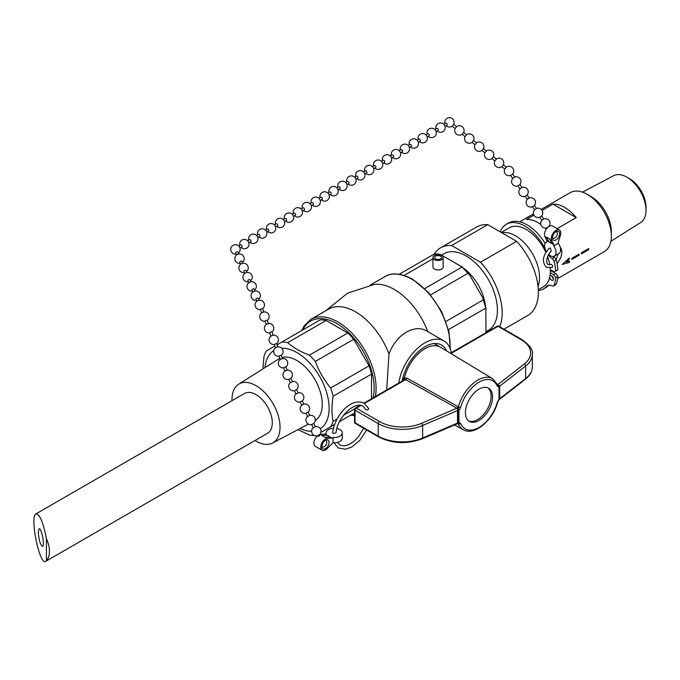 <?xml version="1.0" encoding="UTF-8"?>
<svg xmlns="http://www.w3.org/2000/svg" width="680" height="680" viewBox="0 0 680 680"><rect width="100%" height="100%" fill="white"/><g stroke="black" fill="none" stroke-linecap="round" stroke-linejoin="round"><path stroke-width="1.02" d="M333.064 442.714A8.05 4.649 0 0 0 342.252 438.115L342.252 432.854A8.05 4.649 180 0 1 333.064 437.461L332.027 438.056L327.403 438.353A6.706 3.876 120 0 0 321.572 443.623A6.706 3.876 120 0 0 322.125 450.271A6.706 3.876 120 0 0 327.403 448.358L333.064 442.714L333.064 437.461M232.025 400.681A33.958 19.61 60 0 1 238.663 384.2A33.958 19.61 60 0 1 264.962 392.819A33.958 19.61 60 0 1 280.032 427.252A33.958 19.61 60 0 1 272.62 443.003A33.958 19.61 60 0 1 255.017 440.512M35.972 513.876L244.519 393.474A22.992 13.277 60 0 1 266.534 405.135A22.992 13.277 60 0 1 269.238 431.945A22.992 13.277 60 0 1 267.512 433.296L45.688 561.365C39.678 566.117 29.495 516.332 35.972 513.876C39.712 514.029 43.197 522.325 46.419 538.738L46.419 560.592L45.688 561.365M38.284 532.134C38.947 540.379 40.392 545.139 42.627 546.414C45.024 545.505 41.251 527.068 39.032 528.827L38.284 532.134M46.419 560.592A22.992 13.277 -120 0 0 46.419 538.738M320.076 434.477L320.008 434.486A6.706 3.876 -60 0 1 320.577 434.409L325.193 434.112L327.089 435.208L322.473 435.506A6.706 3.876 120 0 0 321.921 435.583L324.955 437.342A6.706 3.876 -60 0 1 325.507 437.257L330.131 436.96L332.027 438.056M325.193 434.112L326.221 433.508A8.05 4.649 180 0 1 326.153 432.854A8.05 4.649 180 0 1 333.455 428.23M336.906 428.485A8.05 4.649 180 0 1 342.252 432.854M330.131 436.96L327.089 435.208L321.921 435.583M333.14 433.475L332.648 432.718C334.475 416.687 350.293 396.772 364.2 403.249L368.73 408.587C368.212 410.023 367.064 410.252 365.296 409.267C359.975 396.78 337.348 414.945 336.065 432.828L333.14 433.475M558.306 242.037L558.306 243.236L553.758 245.862L553.758 244.664L551.497 239.998A6.706 3.876 -60 0 1 553.596 232.5A6.706 3.876 -60 0 1 559.385 229.984A6.706 3.876 -60 0 1 560.481 235.11L558.306 242.037M553.758 245.862L553.741 245.862A8.05 4.649 60 0 1 554.353 256.113L558.909 253.487A8.05 4.649 -120 0 0 558.306 243.245M553.758 244.664L551.48 239.989A6.706 3.876 120 0 0 551.684 240.516L553.741 244.655L548.811 241.808L546.55 237.142A6.706 3.876 120 0 0 546.754 237.668L548.811 241.808L546.915 240.712L544.858 236.572A6.706 3.876 -60 0 1 546.508 228.879A6.706 3.876 -60 0 1 552.542 226.032L559.385 229.984M546.397 251.625A8.05 4.649 60 0 1 546.303 242.174A8.05 4.649 60 0 1 546.915 241.918L546.915 240.712M554.353 256.113A8.05 4.649 60 0 1 548.649 254.456M550.332 248.098L551.276 250.996C545.904 256.088 544.74 266.866 550.792 264.35C552.483 264.885 553.001 265.897 552.347 267.385L546.388 267.359C541.637 261.876 542.64 255.45 549.398 248.098L550.332 248.098M551.854 275.952A2.686 1.547 -120 0 0 551.88 276.131L551.888 276.131A2.686 1.547 -120 0 0 553.427 278.673M550.375 270.487L555.789 273.496L557.932 276.326L555.755 277.584A41.845 24.157 60 0 1 553.962 285.438A2.95 1.7 60 0 1 553.486 286.008A2.95 1.7 60 0 1 552.185 285.957A10.727 6.196 -120 0 0 547.468 285.77A10.727 6.196 -120 0 0 546.61 286.458A37.289 21.53 60 0 1 543.609 288.864A37.289 21.53 60 0 1 538.313 290.538M553.486 286.008L555.662 284.75A2.95 1.7 -120 0 0 556.138 284.18A41.845 24.157 -120 0 0 557.932 276.326M545.139 243.449A37.289 21.53 -120 0 0 508.504 223.023L506.328 224.281A37.289 21.53 60 0 1 544.986 248.327M543.609 288.864L545.793 287.606A37.289 21.53 -120 0 0 548.658 285.337M548.428 254.855A10.727 6.196 -120 0 0 552.185 258.621A2.95 1.7 60 0 1 553.962 261.188A41.845 24.157 60 0 1 555.755 271.107L557.932 269.85A41.845 24.157 -120 0 0 556.138 259.93A2.95 1.7 -120 0 0 554.37 257.363A10.727 6.196 60 0 1 553.206 256.471M538.279 289.756L543.328 286.841A34.068 19.669 -120 0 0 549.712 277.389A2.686 1.547 -120 0 0 551.038 279.76A2.686 1.547 -120 0 0 552.899 280.271A2.686 1.547 -120 0 0 552.899 277.176A2.686 1.547 -120 0 0 550.213 275.629A2.686 1.547 -120 0 0 550.035 275.765A34.068 19.669 -120 0 0 550.35 272.68L553.605 274.754L555.755 277.584M555.755 271.107L553.605 271.473L550.35 269.773A34.068 19.669 -120 0 0 550.231 268.014M549.763 264.639A34.068 19.669 -120 0 0 547.604 256.675M545.879 252.45A34.068 19.669 -120 0 0 509.26 227.834L501.262 232.458M500.2 231.846A37.289 21.53 60 0 1 506.328 224.281M555.789 273.496L553.605 274.754M549.712 277.389A34.068 19.669 -120 0 0 550.035 275.765M550.35 272.68A34.068 19.669 -120 0 0 550.384 271.252A34.068 19.669 -120 0 0 550.35 269.773M552.517 271.43A34.068 19.669 -120 0 0 552.542 270.912M375.317 396.567A53.992 31.178 -120 0 0 371.365 364.149A53.992 31.178 -120 0 0 310.922 319.337L328.534 309.171A53.992 31.178 60 0 1 388.977 353.982C396.202 334.101 415.37 323.06 427.762 331.594A53.992 31.178 60 0 0 374.272 284.444L347.539 293.19L325.626 310.845M402.203 381.046A33.048 19.082 -60 0 1 418.464 351.551A33.048 19.082 -60 0 1 441.55 345.049A33.048 19.082 -60 0 1 446.624 350.897M398.76 383.036A37.816 21.828 -60 0 1 417.163 348.687A37.816 21.828 -60 0 1 443.929 340.918A37.816 21.828 -60 0 1 451.29 352.707M282.098 357.527A35.768 20.655 60 0 1 308.448 370.345A35.768 20.655 60 0 1 322.26 404.345A35.768 20.655 60 0 1 315.274 420.469M238.663 384.2L278.69 358.998A35.768 20.655 60 0 1 279.837 358.368M320.875 432.387L330.667 426.734A51.238 29.58 -120 0 0 333.124 421.311C331.611 413.831 331.611 405.484 333.124 396.262A51.238 29.58 -120 0 0 330.667 388C324.046 380.018 318.928 371.161 315.325 361.428A51.238 29.58 -120 0 0 309.4 355.173C300.662 351.875 293.428 347.692 287.708 342.652A51.238 29.58 -120 0 0 281.784 342.065L277.015 344.811M274.907 346.026L266.441 350.923A51.238 29.58 -120 0 0 263.984 356.346L262.905 368.942M297.95 429.641L309.4 435.004A51.238 29.58 -120 0 0 314.653 435.6M445.961 321.436L483.404 299.82A51.238 29.58 60 0 1 485.851 308.074L448.502 329.647M485.851 308.074L485.945 332.699M424.779 288.558L462.137 266.993A51.238 29.58 60 0 1 468.061 273.25L469.812 275.306L482.494 297.271L483.404 299.82M468.061 273.25L430.618 294.865M399.211 274.269L434.512 253.878A51.238 29.58 60 0 1 440.436 254.464L462.137 266.993M440.436 254.464L439.892 254.787M432.939 258.8L404.141 275.425M443.156 257.533L443.156 266.993A5.108 2.95 180 0 1 440.002 269.722A5.108 2.95 180 0 1 434.435 269.076A5.108 2.95 180 0 1 432.939 266.993L432.939 257.533A5.108 2.95 0 0 0 434.435 259.624A5.108 2.95 0 0 0 440.002 260.262A5.108 2.95 0 0 0 443.156 257.533A5.108 2.95 0 0 0 438.048 254.583A5.108 2.95 0 0 0 432.939 257.533M339.55 421.608L353.727 413.423M334.62 424.456L330.667 426.734M281.784 342.065L320.186 319.889A51.238 29.58 60 0 1 326.111 320.475L287.708 342.652M309.4 355.173L347.803 333.004A51.238 29.58 60 0 1 353.727 339.26L315.325 361.428M326.111 320.475L347.803 333.004M330.667 388L369.07 365.832A51.238 29.58 60 0 1 371.526 374.085L333.124 396.262M353.727 339.26L369.07 365.832M333.124 421.311L337.042 419.05M343.442 415.352L354.714 408.841M371.526 374.085L371.526 398.76M386.707 389.997L388.977 353.982M492.55 396.984A19.176 11.075 -60 0 1 484.177 416.287A19.176 11.075 -60 0 1 469.396 421.43A19.176 11.075 -60 0 1 469.396 399.279A19.176 11.075 -60 0 1 488.571 388.203A19.176 11.075 -60 0 1 492.55 396.984M487.823 387.838A19.176 11.075 -60 0 1 491.104 396.151A19.176 11.075 -60 0 1 483.2 414.945A19.176 11.075 -60 0 1 468.698 420.962M363.97 403.121L404.541 379.695L405.662 379.627L456.9 408.178A1.7 0.969 -60.9 0 0 458.006 406.623L458.346 406.844A1.7 0.57 15.4 0 0 460.658 407.371A27.727 16.005 -60 0 1 478.983 382.177A27.727 16.005 -60 0 1 497.318 386.206A1.7 1.266 -22.1 0 0 497.692 384.872L492.685 378.751A29.427 16.991 120 0 0 458.346 406.844L458.133 422.756A1.7 1.156 -15.9 0 0 457.495 423.062L457.606 423.64M354.569 422.05A1.7 1.7 0 0 0 355.419 423.529A1.7 0.986 -60 0 1 355.062 422.748A1.7 0.986 180 0 1 354.569 422.05L354.569 409.538A1.7 0.986 0 0 0 355.062 410.227L378.241 423.606L378.241 436.127L355.062 422.748L355.062 410.227A1.7 0.986 -60 0 1 356.269 408.144L379.44 421.524A32.359 18.683 180 0 0 421.625 423.308L456.9 408.178L457.606 408.977L457.495 410.541A1.7 0.748 -167.1 0 1 458.133 410.524A1.7 0.773 8.7 0 0 458.958 410.405L460.658 407.371M458.006 406.623L406.776 378.046L404.269 378.403L403.92 379.907A1.7 0.722 -169.3 0 1 404.013 380.001M402.577 379.134L403.92 379.907A30.719 17.739 120 0 0 403.886 380.077M497.318 386.206L499.018 387.277L499.018 399.228L497.752 402.016A1.7 0.57 -164.6 0 1 497.318 402.262A27.727 16.005 -60 0 1 478.983 427.457A27.727 16.005 -60 0 1 460.658 423.427L458.958 422.356A1.7 1.156 -10.6 0 1 458.133 422.756L458.346 423.887A29.427 16.991 120 0 0 463.258 429.717L454.58 424.94M459.281 422.535A1.7 1.343 -84.4 0 1 458.159 423.529L458.159 423.529A1.7 1.564 71.6 0 0 457.716 423.598L457.716 423.598A1.7 1.564 71.6 0 0 457.631 423.631L457.733 423.385M458.006 423.716L458.346 423.887A1.7 1.266 157.9 0 0 460.658 423.427M406.776 378.046A1.7 0.969 -60.9 0 1 405.662 379.627L364.471 403.41M498.89 399.806L499.74 398.667A1.7 0.671 9.3 0 0 499.46 398.897L499.46 386.665A1.7 1.232 167.6 0 1 499.74 386.155L498.066 384.421A1.7 1.003 -59.1 0 1 497.565 384.574M498.618 400.171L499.112 399.67M498.814 400.146L499.307 399.389M499.018 387.277A1.7 1.156 -10.6 0 0 499.46 386.665L497.258 384.378M404.464 379.746A1.7 1.037 -138.4 0 0 404.269 378.403A30.659 17.705 -60 0 1 440.351 347.115A30.659 17.705 -60 0 1 440.529 347.216L492.685 378.751M499.018 399.228A1.7 0.773 8.7 0 0 499.46 398.897M440.453 256.148A3.408 1.964 180 0 1 441.456 257.533A3.408 1.964 180 0 1 438.048 259.505A3.408 1.964 180 0 1 434.639 257.533A3.408 1.964 180 0 1 436.738 255.723A3.408 1.964 180 0 1 440.453 256.148M516.647 241.34L480.513 262.2L451.631 245.523L487.764 224.663L516.647 241.34A51.102 29.503 60 0 1 527.756 315.503L504.008 329.214M480.513 262.2A51.102 29.503 60 0 1 499.723 326.74M434.188 254.065A51.102 29.503 60 0 1 440.521 247.851A51.102 29.503 60 0 1 451.631 245.523M442.008 255.025A44.328 25.593 60 0 1 466.072 255.918A44.328 25.593 60 0 1 495.541 296.786A44.328 25.593 60 0 1 486.158 331.491M463.233 268.014A35.768 20.655 60 0 1 485.52 306.612M440.521 247.851L476.654 226.993A51.102 29.503 60 0 1 487.764 224.663M538.016 286.365A34.068 19.669 -120 0 0 539.546 277.508A34.068 19.669 -120 0 0 526.685 245.48A34.068 19.669 -120 0 0 501.84 232.79M557.659 278.57L604.274 251.659A34.068 19.669 -120 0 0 611.328 236.062A34.068 19.669 -120 0 0 587.24 194.335A34.068 19.669 -120 0 0 570.206 192.653L541.221 209.389M587.24 194.335L591.098 196.562A28.62 16.524 -120 0 1 611.328 231.608L611.328 236.062M610.852 241.29L640.696 222.504A27.038 15.606 -120 0 0 646 210.307A27.038 15.606 -120 0 0 626.884 177.191A27.038 15.606 -120 0 0 613.666 175.686L582.479 192.134M626.884 177.191L629.637 178.781A23.145 13.362 -120 0 1 646 207.128L646 210.307M562.19 264.435L569.338 257.992A34.068 19.669 60 0 1 569.398 259.293L566.295 262.063L569.398 261.214A34.068 19.669 60 0 1 569.338 262.438L562.19 264.435M571.821 258.868A34.068 19.669 -120 0 0 571.821 258.315L579.045 254.142A34.068 19.669 60 0 1 579.045 254.702A34.068 19.669 60 0 1 579.045 255.255L571.821 259.428A34.068 19.669 -120 0 0 571.821 258.868M581.46 253.308A34.068 19.669 -120 0 0 581.451 252.748L588.685 248.574A34.068 19.669 60 0 1 588.685 249.135A34.068 19.669 60 0 1 588.685 249.688L581.451 253.861A34.068 19.669 -120 0 0 581.46 253.308M546.329 229.134A34.068 19.669 -120 0 0 545.19 228.038M540.779 224.425A34.068 19.669 -120 0 0 526.439 219.453L533.953 215.118M542.079 210.426L552.933 204.153A34.068 19.669 60 0 1 576.258 217.625L557.115 228.675M576.258 217.625L552.933 204.153M571.769 259.394L578.994 255.221L578.994 254.116M581.409 253.835L588.634 249.662L588.634 248.549M562.139 264.409L569.338 262.438M566.295 262.063L569.356 259.267L569.288 257.975M569.288 262.412L569.356 261.188M556.036 231.633A5.1 2.941 -60 0 1 558.577 231.378A5.1 2.941 -60 0 1 558.577 237.26A5.1 2.941 -60 0 1 553.486 240.201A5.1 2.941 -60 0 1 552.704 236.121A5.1 2.941 -60 0 1 556.036 231.633M546.55 237.142L549.585 238.893A6.706 3.876 -60 0 0 549.788 239.419L551.846 243.559M319.099 434.8C320.067 435.982 319.515 436.348 317.441 435.906L317.551 435.999M317.441 435.906A6.706 3.876 120 0 0 314.058 441.719A6.706 3.876 120 0 0 315.282 446.327L322.125 450.271M320.008 434.486A6.706 3.876 120 0 0 319.575 434.605M325.185 434.112L324.275 434.171M326.944 439.815A5.1 2.941 120 0 0 322.507 443.827A5.1 2.941 120 0 0 322.932 448.877A5.1 2.941 120 0 0 328.024 445.935A5.1 2.941 120 0 0 328.024 440.054A5.1 2.941 120 0 0 326.944 439.815M319.762 435.302L319.43 434.639L317.433 435.769M307.479 416.44A4.692 4.692 0 0 0 311.95 424.439L313.701 423.368L315.392 426.692L313.395 427.822L311.55 424.456M301.75 405.161A4.692 4.692 0 0 0 306.229 413.159L307.981 412.089L309.663 415.421L307.675 416.543L305.822 413.176M288.804 379.38L290.547 378.565A4.692 4.692 0 0 0 286.543 370.286L285.422 370.727A4.692 4.692 0 0 0 289.051 379.329M290.802 378.258L292.493 381.591L290.496 382.712L288.651 379.346M296.531 389.538L294.534 390.66M296.531 389.529L298.223 392.861L296.225 393.992L294.372 390.626M300.101 401.905L301.793 405.238L303.943 404.141L302.251 400.809L300.254 401.94M287.13 370.226L286.543 370.286M285.821 366.843L283.577 367.727L284.945 371.17M280.296 359.516L278.919 356.082L281.163 355.19L282.54 358.624L280.764 359.082A4.692 4.692 0 0 0 283.62 367.837M275.638 347.871L274.269 344.428L276.514 343.536L277.882 346.97L276.114 347.429A4.692 4.692 0 0 0 278.962 356.184M261.681 312.911L260.304 309.468L262.548 308.575L263.916 312.018L262.149 312.469A4.692 4.692 0 0 0 265.004 321.232M271.898 331.984A4.692 4.692 0 0 0 267.928 323.672L268.575 323.672L267.197 320.229L265.701 320.543L264.953 321.122L266.33 324.564M267.928 323.672L266.806 324.122A4.692 4.692 0 0 0 269.654 332.885M276.548 343.638A4.692 4.692 0 0 0 272.587 335.325L273.232 335.325L271.856 331.882L270.359 332.197L269.611 332.767L270.988 336.217M272.587 335.325L271.456 335.775A4.692 4.692 0 0 0 274.312 344.53M259.072 300.279L258.264 298.435A1.207 0.748 156.3 0 0 257.567 298.087A1.207 0.748 156.3 0 0 256.394 298.528A1.207 0.748 156.3 0 0 256.046 299.396L256.861 301.249M254.209 289.195A1.207 0.748 156.3 0 0 252.815 288.975A1.207 0.748 156.3 0 0 251.991 290.148L252.799 291.992M236.564 254.983L235.756 253.147A1.207 0.748 -23.7 0 1 236.58 251.965A1.207 0.748 -23.7 0 1 237.975 252.186L238.774 254.014M242.029 261.443A1.207 0.748 156.3 0 0 240.644 261.222A1.207 0.748 156.3 0 0 239.81 262.387L240.626 264.24M246.891 272.519L246.083 270.683A1.207 0.748 156.3 0 0 244.698 270.47A1.207 0.748 156.3 0 0 243.874 271.643L244.681 273.488M250.954 281.775L250.147 279.93A1.207 0.748 156.3 0 0 248.752 279.726A1.207 0.748 156.3 0 0 247.928 280.891L248.744 282.744M239.955 248.124L241.825 247.01A1.207 0.714 -120.7 0 0 241.833 245.616A1.207 0.714 -120.7 0 0 240.601 244.927A1.207 0.714 -120.7 0 0 240.516 244.987M250.742 241.723A1.207 0.714 -120.7 0 0 250.75 240.321A1.207 0.714 -120.7 0 0 249.518 239.632A1.207 0.714 -120.7 0 0 249.432 239.7M285.107 218.518A1.207 0.714 59.3 0 1 285.192 218.458A1.207 0.714 59.3 0 1 286.416 219.147A1.207 0.714 59.3 0 1 286.407 220.541L284.537 221.654M275.621 226.95L277.5 225.837A1.207 0.714 -120.7 0 0 277.5 224.442A1.207 0.714 -120.7 0 0 276.267 223.754A1.207 0.714 -120.7 0 0 276.19 223.814M268.575 231.132A1.207 0.714 -120.7 0 0 268.583 229.738A1.207 0.714 -120.7 0 0 267.35 229.05A1.207 0.714 -120.7 0 0 267.274 229.109M257.788 237.532L259.658 236.419A1.207 0.714 -120.7 0 0 259.666 235.033A1.207 0.714 -120.7 0 0 258.434 234.345A1.207 0.714 -120.7 0 0 258.357 234.404M293.454 216.359L295.332 215.245A1.207 0.714 -120.7 0 0 295.341 213.86A1.207 0.714 -120.7 0 0 294.108 213.163L292.221 214.285M302.37 211.064L304.249 209.95A1.207 0.714 -120.7 0 0 304.257 208.565A1.207 0.714 -120.7 0 0 303.025 207.868L301.138 208.989M336.812 187.807L338.683 186.694A1.207 0.714 59.3 0 1 339.923 187.382A1.207 0.714 59.3 0 1 339.906 188.776L338.045 189.89M329.128 195.177L330.999 194.072A1.207 0.714 -120.7 0 0 331.007 192.678A1.207 0.714 -120.7 0 0 329.774 191.989L327.896 193.103M320.212 200.472L322.082 199.359A1.207 0.714 -120.7 0 0 322.091 197.974A1.207 0.714 -120.7 0 0 320.858 197.285M313.157 204.663A1.207 0.714 -120.7 0 0 313.174 203.269A1.207 0.714 -120.7 0 0 311.942 202.572M346.962 184.594L348.832 183.481A1.207 0.714 -120.7 0 0 348.551 181.704A1.207 0.714 -120.7 0 0 347.616 181.398L345.729 182.52M357.74 178.194A1.207 0.714 -120.7 0 0 357.467 176.418A1.207 0.714 -120.7 0 0 356.532 176.103L354.646 177.225M390.311 156.043L392.19 154.93A1.207 0.714 59.3 0 1 393.142 155.236A1.207 0.714 59.3 0 1 393.635 156.731A1.207 0.714 59.3 0 1 393.414 157.012L391.544 158.125M382.627 163.412L384.506 162.299A1.207 0.714 -120.7 0 0 384.225 160.531A1.207 0.714 -120.7 0 0 383.282 160.225L381.395 161.339M375.581 167.603A1.207 0.714 -120.7 0 0 375.309 165.827A1.207 0.714 -120.7 0 0 374.365 165.512M366.664 172.898A1.207 0.714 -120.7 0 0 366.384 171.122A1.207 0.714 -120.7 0 0 365.449 170.807L363.562 171.929M400.469 152.83L402.339 151.716A1.207 0.714 -120.7 0 0 402.551 151.436A1.207 0.714 -120.7 0 0 402.186 150.084A1.207 0.714 -120.7 0 0 401.115 149.634L399.236 150.748M411.247 146.421A1.207 0.714 -120.7 0 0 411.468 146.141A1.207 0.714 -120.7 0 0 411.102 144.789A1.207 0.714 -120.7 0 0 410.031 144.339L408.153 145.46M443.819 124.279L445.697 123.165A1.207 0.714 59.3 0 1 446.769 123.615A1.207 0.714 59.3 0 1 447.142 124.967A1.207 0.714 59.3 0 1 446.921 125.247L445.052 126.353M438.005 130.543A1.207 0.714 -120.7 0 0 438.226 130.254A1.207 0.714 -120.7 0 0 437.852 128.911A1.207 0.714 -120.7 0 0 436.789 128.46L434.902 129.574M427.219 136.944L429.089 135.83A1.207 0.714 -120.7 0 0 429.301 135.549A1.207 0.714 -120.7 0 0 428.935 134.206A1.207 0.714 -120.7 0 0 427.865 133.748L425.986 134.869M418.302 142.239L420.172 141.125A1.207 0.714 -120.7 0 0 420.385 140.845A1.207 0.714 -120.7 0 0 420.019 139.494A1.207 0.714 -120.7 0 0 418.948 139.043M452.268 126.097L453.696 124.346M446.165 125.698A4.692 4.692 0 0 0 452.2 126.148L455.115 128.529L456.646 126.658L453.713 124.261A4.692 4.692 0 0 0 446.437 118.736A4.692 4.692 0 0 0 444.933 123.615M462.196 134.206L463.624 132.464M462.111 134.24L465.043 136.637L466.573 134.768L463.641 132.37M472.124 142.316L473.543 140.573M503.344 164.815L506.277 167.212L504.747 169.073L501.815 166.685L503.327 164.9M491.971 158.533L494.819 160.964L496.349 159.103M482.043 150.424L484.916 152.77A4.692 4.692 0 0 0 491.904 158.584L493.399 156.791M484.916 152.77L486.421 150.986L483.471 148.682M481.967 150.458L483.497 148.597M472.039 142.35L474.971 144.746L476.502 142.876L473.569 140.48M556.104 236.954L554.395 238.161L556.104 236.954M510.79 175.346L512.499 174.131M504.764 168.988A4.692 4.692 0 0 0 510.603 175.415L512.72 178.466L514.496 177.123A4.692 4.692 0 0 1 519.851 184.51M518.058 185.81L519.766 184.603M517.846 185.844L519.987 188.938L521.764 187.595A4.692 4.692 0 0 1 527.119 194.981M525.325 196.282L527.034 195.075M547.128 227.69L548.837 226.482M539.861 217.226L541.79 220.346L543.567 219.002A4.692 4.692 0 0 1 548.921 226.389M539.648 217.26L541.569 216.01M532.593 206.754L534.523 209.882L536.299 208.531A4.692 4.692 0 0 1 541.654 215.917M525.113 196.316L527.365 199.223A4.692 4.692 0 0 0 532.406 206.822L534.302 205.538M527.365 199.223L529.031 198.067A4.692 4.692 0 0 1 534.387 205.445M360.069 405.374L355.419 408.059A1.7 0.986 -120 0 1 356.269 408.144L360.808 405.518M548.496 285.37L546.61 286.458M552.185 258.621L554.37 257.363M553.962 261.188L556.138 259.93M556.138 284.18L553.962 285.438M281.758 348.245A45.483 26.256 60 0 1 306.595 359.873A45.483 26.256 60 0 1 329.128 408.306A45.483 26.256 60 0 1 320.331 428.749M311.635 431.256A45.483 26.256 60 0 1 300.101 428.51M264.962 367.642A45.483 26.256 60 0 1 273.793 350.616M302.762 329.945A52.632 30.387 60 0 1 348.823 332.775A52.632 30.387 60 0 1 373.074 397.859M354.569 414.681A52.632 30.387 60 0 1 351.645 414.622M370.217 285.099L384.923 276.615A53.992 31.178 60 0 1 411.918 279.284A53.992 31.178 60 0 1 445.366 321.427A53.992 31.178 60 0 1 450.015 348.262M457.495 410.541L457.495 423.062L422.637 438.005L422.637 425.493L457.495 410.541M379.44 421.524A1.7 0.986 120 0 0 378.241 423.606A34.068 19.669 0 0 0 422.637 425.493A1.7 0.833 66.8 0 0 421.625 423.308M422.637 438.005A34.068 19.669 180 0 1 378.241 436.127A1.7 0.986 -60 0 0 378.59 436.909C392.402 443.776 406.971 444.406 422.297 438.787A1.7 0.833 -113.2 0 0 422.637 438.005M499.74 398.667L499.74 386.155L525.631 366.027L525.631 378.548L499.74 398.667M450.916 353.498L497.998 326.315A1.7 0.986 -60 0 1 498.848 326.238A1.7 1.7 0 0 0 497.139 326.238A1.7 0.986 60 0 1 497.998 326.315L521.169 339.694A32.359 18.683 180 0 1 524.263 364.055A1.7 1.113 -127.9 0 1 525.631 366.027A34.068 19.669 0 0 0 532.346 354.297L532.346 366.817A34.068 19.669 180 0 1 525.631 378.548A1.7 1.113 52.1 0 1 525.308 379.304L499.205 399.602M498.848 326.238L522.019 339.618A1.7 0.986 120 0 0 521.169 339.694M524.263 364.055L498.066 384.421L497.284 383.953M458.958 422.356L458.958 410.405M498.687 399.78L497.318 402.262M498.687 387.099A1.7 1.343 95.6 0 0 498.618 385.424L498.89 385.144M457.606 408.977L458.159 408.782L459.281 409.853M404.269 378.403L402.934 377.629M546.754 237.668L544.858 236.572M551.684 240.516L549.788 239.419M325.507 437.257L327.403 438.353M320.577 434.409L322.473 435.506M337.458 442.365L340.068 445.068L343.961 445.961L348.755 444.728L354.195 441.167L358.377 436.832L363.655 428.281M333.854 442.756L338.351 448.01L345.695 449.208L351.764 447.023L360.069 440.113L366.613 429.99M558.356 253.801L556.027 259.59M557.073 263.823L560.856 257.55L561.884 252.697L561.527 249.466L560.073 246.823M486.098 309.077L482.494 297.271M461.397 266.279L469.812 275.306M350.633 415.208L354.569 415.505M310.922 319.337L304.028 326.034L301.75 330.531M384.923 276.615C389.079 273.853 398.335 271.447 412.599 279.216L428.901 292.868L441.439 311.194L448.962 331.585L450.321 349.052M443.929 340.918L427.176 331.245M422.297 438.787L457.716 423.598M355.419 423.529L378.59 436.909M355.419 408.059A1.7 1.7 0 0 0 354.569 409.538M525.308 379.304C529.89 375.725 532.236 371.56 532.346 366.817M522.019 339.618C529.822 345.27 533.264 350.166 532.346 354.297M497.139 326.238L450.432 353.2M497.752 402.016C493.17 420.147 474.206 436.373 463.258 429.717M440.351 347.115L434.188 343.553M272.62 443.003L308.448 424.107M533.486 213.851L519.698 221.816M546.915 241.825L546.303 242.174M326.153 433.551L326.153 432.854M321.921 447.185A4.692 4.692 0 0 0 326.051 440.028M317.585 436.356L317.271 435.736M319.175 434.953A4.692 4.692 0 0 0 315.358 426.624M313.2 427.712A4.692 4.692 0 0 0 317.679 435.71M313.446 423.674A4.692 4.692 0 0 0 309.629 415.344M296.276 389.844A4.692 4.692 0 0 0 292.459 381.514M290.3 382.611A4.692 4.692 0 0 0 294.78 390.609M296.029 393.881A4.692 4.692 0 0 0 300.5 401.88M301.997 401.124A4.692 4.692 0 0 0 298.18 392.793M307.725 412.403A4.692 4.692 0 0 0 303.909 404.073M285.812 366.834L287.19 370.277M285.855 366.945A4.692 4.692 0 0 0 281.894 358.632M281.205 355.291A4.692 4.692 0 0 0 277.236 346.978M267.24 320.331A4.692 4.692 0 0 0 263.271 312.018M262.591 308.677A4.692 4.692 0 0 0 263.389 301.911A4.692 4.692 0 0 0 256.581 301.486A4.692 4.692 0 0 0 260.346 309.578M258.655 299.336A4.692 4.692 0 0 0 258.171 291.652A4.692 4.692 0 0 0 251.124 294.746A4.692 4.692 0 0 0 256.445 300.305M254.201 289.187L255.008 291.023M254.592 290.079A4.692 4.692 0 0 0 254.107 282.404A4.692 4.692 0 0 0 247.061 285.49A4.692 4.692 0 0 0 252.382 291.048M242.42 262.327A4.692 4.692 0 0 0 241.935 254.643A4.692 4.692 0 0 0 234.889 257.737A4.692 4.692 0 0 0 240.21 263.296M242.029 261.426L242.837 263.271M246.483 271.575A4.692 4.692 0 0 0 245.99 263.899A4.692 4.692 0 0 0 238.952 266.985A4.692 4.692 0 0 0 244.264 272.544M250.537 280.832A4.692 4.692 0 0 0 250.053 273.148A4.692 4.692 0 0 0 243.006 276.241A4.692 4.692 0 0 0 248.327 281.8M238.365 253.071A4.692 4.692 0 0 0 233.35 245.2A4.692 4.692 0 0 0 236.155 254.04M240.593 244.936L238.723 246.05M241.069 247.46A4.692 4.692 0 0 0 247.665 247.435A4.692 4.692 0 0 0 247.724 240.839A4.692 4.692 0 0 0 239.836 245.386M250.742 241.714L248.871 242.828M249.509 239.641L247.639 240.754M249.985 242.165A4.692 4.692 0 0 0 256.581 242.139A4.692 4.692 0 0 0 256.64 235.543A4.692 4.692 0 0 0 248.752 240.091M285.183 218.467L283.305 219.572M276.734 226.287A4.692 4.692 0 0 0 283.33 226.261A4.692 4.692 0 0 0 283.39 219.666A4.692 4.692 0 0 0 275.502 224.204M276.267 223.754L274.389 224.868M267.818 231.574A4.692 4.692 0 0 0 274.414 231.549A4.692 4.692 0 0 0 274.474 224.961A4.692 4.692 0 0 0 266.585 229.5M268.583 231.124L266.704 232.237M267.35 229.05L265.472 230.163M258.901 236.87A4.692 4.692 0 0 0 265.498 236.844A4.692 4.692 0 0 0 265.557 230.248A4.692 4.692 0 0 0 257.669 234.796M258.425 234.345L256.555 235.458M285.651 220.992A4.692 4.692 0 0 0 292.247 220.966A4.692 4.692 0 0 0 292.315 214.37A4.692 4.692 0 0 0 284.418 218.917M294.576 215.696L294.576 215.696A4.692 4.692 0 0 0 302.132 214.268A4.692 4.692 0 0 0 298.205 207.663A4.692 4.692 0 0 0 293.344 213.622M303.493 210.4A4.692 4.692 0 0 0 303.493 210.409A4.692 4.692 0 0 0 311.049 208.981A4.692 4.692 0 0 0 307.122 202.368A4.692 4.692 0 0 0 302.26 208.327M330.242 194.522A4.692 4.692 0 0 0 330.25 194.522A4.692 4.692 0 0 0 337.807 193.094A4.692 4.692 0 0 0 333.872 186.481A4.692 4.692 0 0 0 329.01 192.44M321.325 199.809A4.692 4.692 0 0 0 321.325 199.818A4.692 4.692 0 0 0 328.89 198.39A4.692 4.692 0 0 0 324.955 191.777A4.692 4.692 0 0 0 320.093 197.736M320.85 197.285L318.979 198.398M312.409 205.105A4.692 4.692 0 0 0 312.409 205.113A4.692 4.692 0 0 0 319.974 203.685A4.692 4.692 0 0 0 316.038 197.072A4.692 4.692 0 0 0 311.176 203.031M313.166 204.655L311.287 205.768M311.933 202.581L310.054 203.694M339.159 189.227A4.692 4.692 0 0 0 339.167 189.227A4.692 4.692 0 0 0 346.724 187.799A4.692 4.692 0 0 0 342.788 181.186A4.692 4.692 0 0 0 337.926 187.144M348.075 183.931A4.692 4.692 0 0 0 354.679 183.897A4.692 4.692 0 0 0 349.001 176.519A4.692 4.692 0 0 0 346.842 181.857M357.756 178.185L355.878 179.299M356.991 178.636A4.692 4.692 0 0 0 363.596 178.602A4.692 4.692 0 0 0 357.926 171.224A4.692 4.692 0 0 0 355.759 176.562M383.75 162.749A4.692 4.692 0 0 0 390.354 162.715A4.692 4.692 0 0 0 384.676 155.338A4.692 4.692 0 0 0 382.517 160.675M374.833 168.045A4.692 4.692 0 0 0 381.438 168.011A4.692 4.692 0 0 0 375.76 160.633A4.692 4.692 0 0 0 373.6 165.971M374.357 165.52L372.478 166.634M375.589 167.594L373.711 168.708M365.908 173.34A4.692 4.692 0 0 0 372.521 173.306A4.692 4.692 0 0 0 366.843 165.929A4.692 4.692 0 0 0 364.675 171.267M366.673 172.89L364.795 174.004M392.666 157.463A4.692 4.692 0 0 0 400.401 155.601A4.692 4.692 0 0 0 396.058 149.413A4.692 4.692 0 0 0 391.433 155.38M401.582 152.167A4.692 4.692 0 0 0 409.317 150.305A4.692 4.692 0 0 0 404.982 144.118A4.692 4.692 0 0 0 400.35 150.093M411.255 146.421L409.385 147.534M410.499 146.871A4.692 4.692 0 0 0 418.234 145.01A4.692 4.692 0 0 0 413.899 138.822A4.692 4.692 0 0 0 409.267 144.797M437.248 130.985A4.692 4.692 0 0 0 444.983 129.124A4.692 4.692 0 0 0 440.648 122.944A4.692 4.692 0 0 0 436.016 128.911M438.013 130.534L436.135 131.648M428.332 136.281A4.692 4.692 0 0 0 436.067 134.419A4.692 4.692 0 0 0 431.732 128.239A4.692 4.692 0 0 0 427.1 134.206M419.416 141.576A4.692 4.692 0 0 0 427.15 139.714A4.692 4.692 0 0 0 422.815 133.526A4.692 4.692 0 0 0 418.183 139.502M418.94 139.052L417.07 140.165M463.658 132.387A4.692 4.692 0 0 0 456.56 126.693M455.141 128.444A4.692 4.692 0 0 0 462.128 134.257M473.577 140.496A4.692 4.692 0 0 0 466.488 134.802M465.06 136.553A4.692 4.692 0 0 0 472.056 142.367M503.362 164.823A4.692 4.692 0 0 0 496.264 159.137M494.844 160.88A4.692 4.692 0 0 0 501.831 166.694M496.349 159.094L493.416 156.706A4.692 4.692 0 0 0 486.344 151.028M483.506 148.606A4.692 4.692 0 0 0 476.416 142.91M474.988 144.661A4.692 4.692 0 0 0 481.984 150.476M512.584 174.037A4.692 4.692 0 0 0 506.175 167.255M514.709 177.089L512.558 174.004M512.831 178.287A4.692 4.692 0 0 0 517.871 185.886M521.976 187.561L519.826 184.467M520.098 188.751A4.692 4.692 0 0 0 525.138 196.358M552.475 238.51A4.692 4.692 0 0 0 554.395 238.161M556.062 237.005A4.692 4.692 0 0 0 556.606 231.353M541.9 220.158A4.692 4.692 0 0 0 546.941 227.766M543.779 218.969L541.629 215.874M534.633 209.695A4.692 4.692 0 0 0 539.673 217.294M536.512 208.505L534.361 205.411M529.244 198.033L527.093 194.939"/></g></svg>

